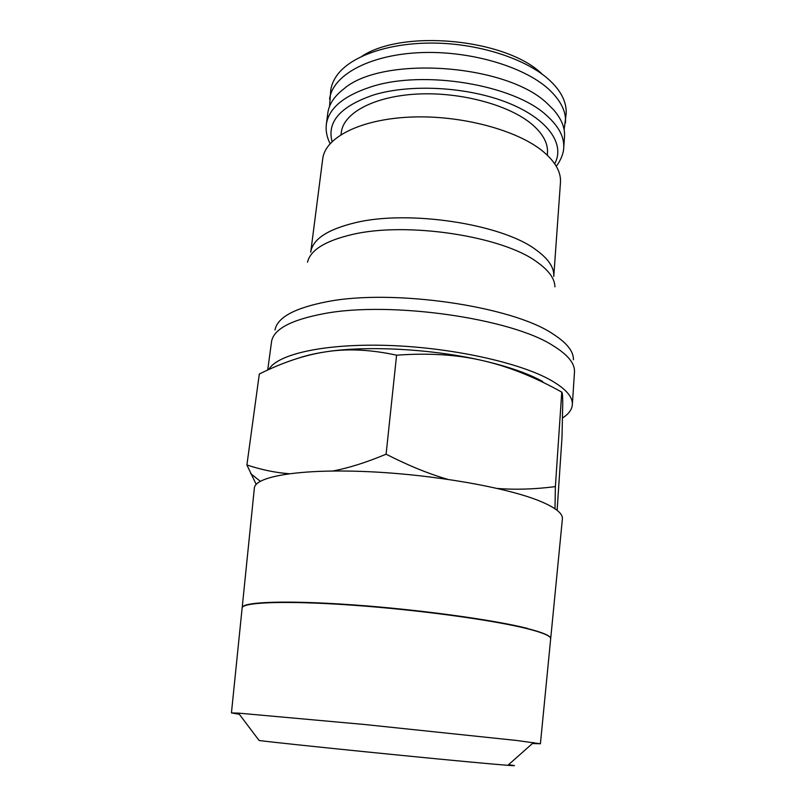 <?xml version="1.0" encoding="UTF-8"?>
<svg xmlns="http://www.w3.org/2000/svg" width="806" height="806" viewBox="0 0 806 806"><rect width="100%" height="100%" fill="white"/><g stroke="black" fill="none" stroke-linecap="round" stroke-linejoin="round"><path stroke-width="1.21" d="M563.716 147.911L564.502 136.859C565.147 127.922 561.5 118.895 553.551 109.777L547.707 103.964C507.669 64.027 382.558 55.08 343.88 88.841C334.289 96.216 328.919 104.347 327.78 113.233L326.39 124.094C328.818 108.286 343.568 95.914 370.629 86.977C423.2 69.417 514.168 84.69 546.821 115.641C558.729 126.32 564.371 137.04 563.726 147.79L563.706 148.072M329.553 106.402L330.702 90.534C331.407 85.003 333.684 79.683 337.533 74.585C351.9 55.423 390.93 42.103 436.258 43.111C481.555 44.118 527.245 59.563 549.501 80.187C555.435 85.668 559.797 91.279 562.588 97.042C565.349 102.815 566.527 108.478 566.134 114.029L564.119 129.816M361.985 56.229C403.514 28.754 506.964 39.081 542.247 74.223M329.583 99.239C332.173 75.986 367.375 55.533 417.558 52.763C467.661 49.891 523.588 66.021 548.815 89.305C560.724 100.418 566.296 111.571 565.51 122.794M341.029 134.602L341.301 132.416C343.406 112.991 374.044 96.206 417.548 94.04C460.982 91.803 509.714 105.153 532.232 124.517C543.073 133.957 548.151 143.448 547.465 152.999L547.304 155.185M322.732 158.782C325.05 137.544 360.262 119.147 410.798 117.072C461.254 114.905 517.774 130.189 543.375 151.709C555.485 161.996 561.178 172.262 560.462 182.509L553.762 276.458C554.377 267.693 548.433 258.807 535.93 249.789C502.007 223.967 408.42 209.6 355.053 222.758C327.387 229.509 312.607 239.322 310.723 252.197L322.732 158.782M268.801 369.531C277.123 354.227 324.324 343.356 387.888 345.431C451.38 347.457 519.699 362.559 550.78 380.18C565.711 388.734 572.905 396.895 572.351 404.672C571.938 409.619 568.673 414.052 562.558 417.971M289.032 473.706C275.32 472.659 261.275 469.747 246.898 464.961L259.32 374.014C283.017 362.226 305.434 354.791 326.581 351.708C347.588 348.454 370.921 349.613 396.582 355.184C428.631 352.857 457.294 354.66 482.582 360.584C508.002 366.357 534.398 376.865 561.772 392.109C562.417 392.451 562.739 396.29 562.739 403.615L562.014 437.114L557.117 510.329M299.389 357.844C306.844 355.325 315.902 353.28 326.581 351.708C367.697 345.431 432.671 348.978 482.582 360.584C507.951 366.478 527.769 373.339 542.035 381.157L542.7 381.53M554.981 508.767L555.384 486.602C534.942 489.252 515.639 489.867 497.463 488.466M527.497 628.579C543.012 632.549 550.74 635.863 550.7 638.533L562.366 519.175M254.323 488.426L254.374 487.902C255.431 476.507 299.238 468.81 365.491 471.56C431.633 474.24 506.652 487.348 539.99 501.151C555.243 507.498 562.719 513.331 562.417 518.651M239.322 714.277L231.443 712.917L238.455 713.119L259.099 740.492C284.055 743.757 440.6 759.564 493.01 764.078L507.851 765.317C516.434 765.962 516.646 765.771 508.495 764.753M238.455 713.119L364.483 724.493L516.525 740.462L540.413 743.757L532.423 743.525M550.659 638.946L550.679 638.684C550.73 636.015 542.992 632.71 527.487 628.751C493.574 620.126 418.133 609.789 352.071 605.155C285.888 600.48 242.626 602.193 242.143 607.885L242.122 608.147M242.153 607.845L242.183 607.583C242.666 601.87 285.929 600.138 352.111 604.812C418.173 609.447 493.604 619.784 527.507 628.418M447.441 479.248C428.631 473.817 408.179 465.465 386.104 454.201C366.327 462.443 348.605 468.034 332.908 470.986M246.898 464.961L256.177 484.386M386.104 454.201L396.582 355.184M555.384 486.602L561.772 392.109M332.092 141.544C326.773 121.766 340.606 106.231 373.611 94.947C410.929 83.552 468.397 86.867 508.294 102.987C548.332 119.066 565.369 144.455 554.689 163.759M307.519 262.162C310.391 250.041 325.302 240.823 352.232 234.506C406.587 221.489 502.209 236.067 536.766 261.859C548.715 270.282 554.77 278.614 554.931 286.855M274.987 329.976C277.294 317.453 294.623 308.033 326.984 301.726C392.431 288.689 511.357 306.028 552.392 333.613C566.668 342.631 573.681 351.345 573.419 359.768M267.723 370.014L271.521 341.845C273.345 329.281 290.885 319.871 324.143 313.625C390.537 300.91 511.578 318.4 553.198 345.754C567.968 354.872 575.061 363.647 574.477 372.08L572.351 404.672M563.726 147.79C563.535 155.185 558.669 163.457 556.241 166.217M326.39 124.094C325.543 130.512 326.783 137.02 330.077 143.639M507.851 765.317L533.501 742.568M540.413 743.757L550.679 638.684M231.443 712.917L242.143 607.885M242.183 607.583L254.374 487.902M260.318 481.273L250.616 473.585"/></g></svg>
